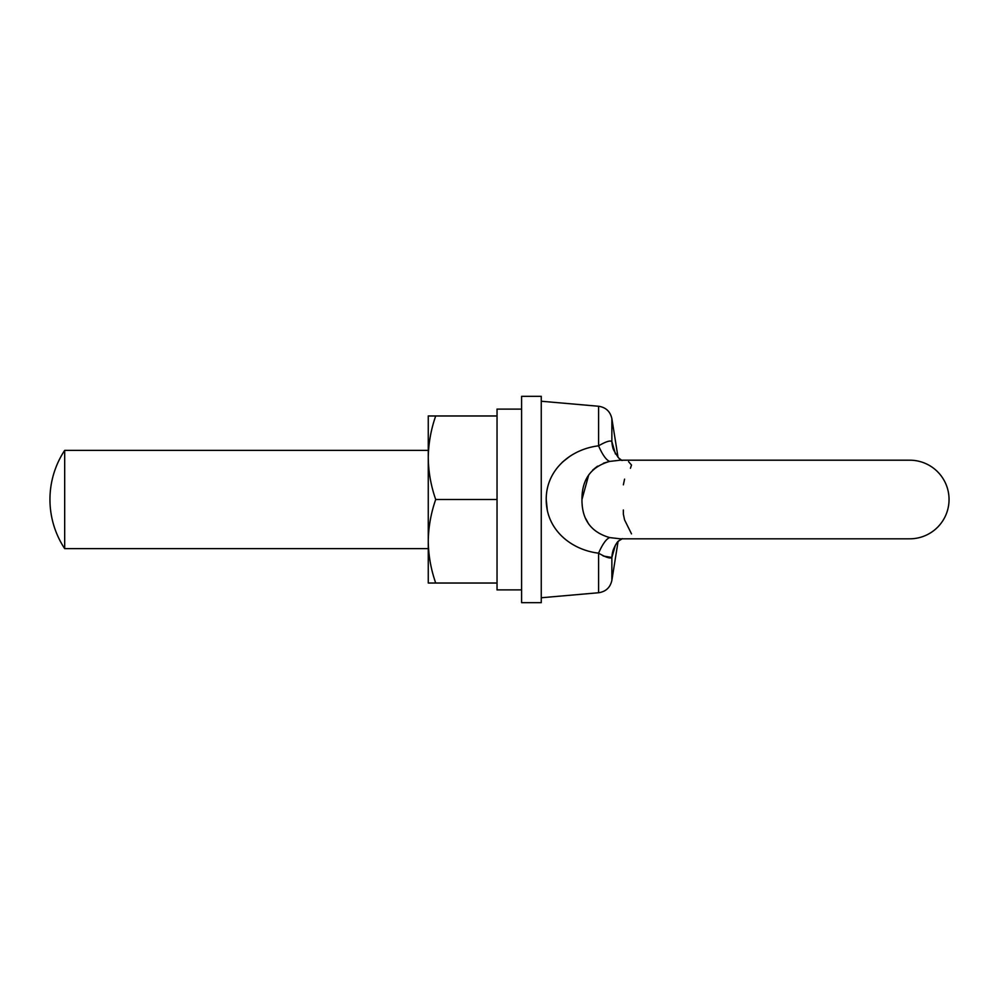 <?xml version="1.0" encoding="UTF-8"?>
<svg xmlns="http://www.w3.org/2000/svg" width="999" height="999" viewBox="0 0 999 999"><rect width="100%" height="100%" fill="white"/><g stroke="black" fill="none" stroke-linecap="round" stroke-linejoin="round"><path stroke-width="1.5" d="M64.685 450.374A89.261 89.261 0 0 0 64.685 548.626L64.685 450.374L428.259 450.374M620.304 460.189L609.765 461.401C591.096 466.683 581.83 479.383 581.967 499.5C581.793 519.567 591.058 532.267 609.765 537.599A39.311 10.315 -76.2 0 0 598.588 553.171C571.228 549.937 546.116 529.682 546.216 499.5C546.091 469.293 571.328 449.038 598.588 445.829C605.719 441.67 610.139 440.222 611.863 441.508A39.311 34.528 -18.3 0 0 613.349 449.388L613.349 449.388C617.694 457.417 620.729 461.076 622.464 460.364M569.855 456.293L562.237 462.275M546.216 499.5L547.302 510.052M609.765 461.401A39.311 10.315 76.2 0 1 598.588 445.829L598.588 406.256L541.258 401.236M588.736 524.125L585.739 518.606M581.967 499.5L588.736 474.875M592.657 470.079L597.577 466.146M603.384 463.236L609.04 461.55M603.234 556.006L611.863 557.492C610.127 558.766 605.706 557.33 598.588 553.171L598.588 592.744L541.258 597.764M609.765 537.599L620.279 538.811L909.739 538.811A39.311 39.311 0 0 0 949.05 499.5A39.311 39.311 0 0 0 909.739 460.189L620.279 460.189M622.464 538.636L619.068 540.696C617.632 541.233 615.721 544.205 613.349 549.612L613.349 549.612A39.311 34.528 -161.7 0 0 611.863 557.492L611.863 580.394C610.252 587.537 605.831 591.658 598.588 592.744M628.583 461.688L631.48 464.997M631.493 465.097L630.431 468.281M611.863 441.508L615.446 453.971L611.863 441.508L611.863 418.606C610.252 411.463 605.831 407.342 598.588 406.256M624.575 519.905L631.505 533.866M623.351 510.002L623.351 513.861M623.388 514.248L624.525 519.755M624.562 479.133L623.376 484.84M615.446 545.029L611.863 557.492M435.714 583.029L428.259 583.029L428.259 541.258C428.459 555.506 430.944 569.418 435.714 583.029L497.04 583.029L497.04 415.971L435.714 415.971C430.944 429.607 428.459 443.531 428.259 457.742L428.259 415.971L435.714 415.971M428.259 541.258L428.259 457.742C428.459 471.978 430.944 485.901 435.714 499.5C430.944 513.136 428.459 527.06 428.259 541.258M521.603 589.897L497.04 589.897L497.04 499.5L435.714 499.5M541.258 602.672L541.258 396.328L521.603 396.328L521.603 602.672L541.258 602.672M497.04 499.5L497.04 409.103L521.603 409.103M64.685 548.626L428.259 548.626M620.903 459.64L619.355 458.541M618.044 457.355L611.863 418.606M619.355 540.459L618.044 541.645L611.863 580.394"/></g></svg>
